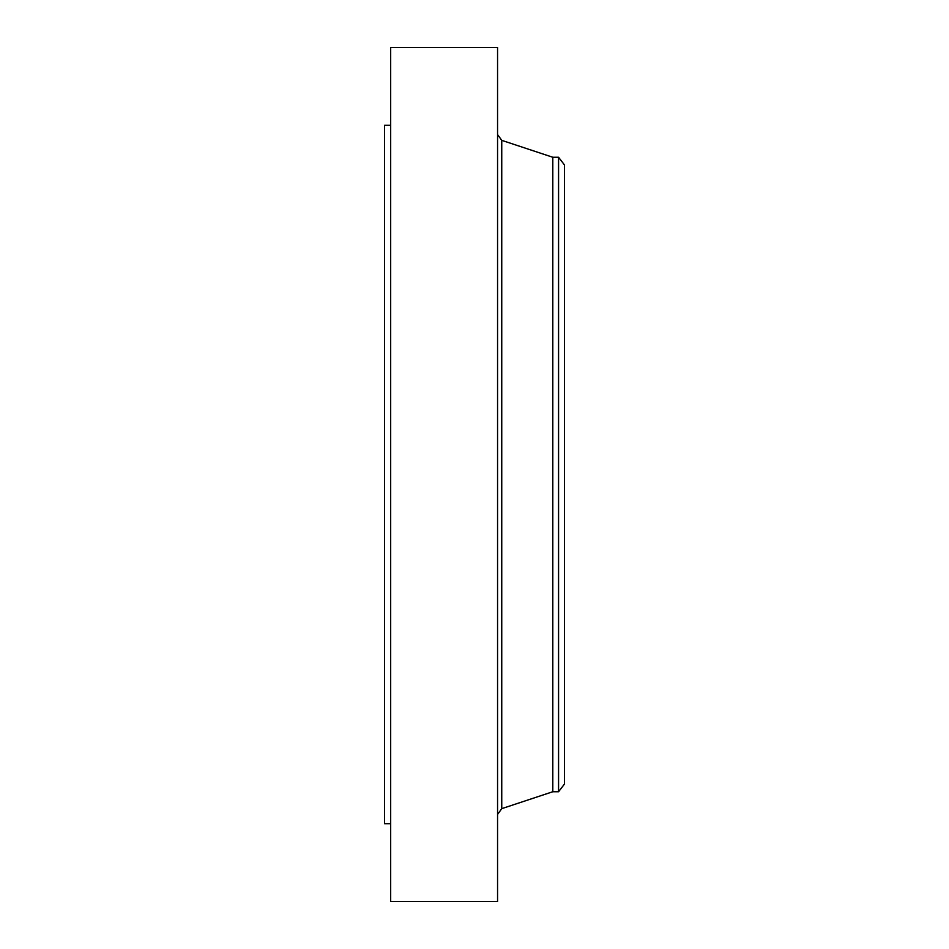 <?xml version="1.0" encoding="UTF-8"?>
<svg xmlns="http://www.w3.org/2000/svg" width="949" height="949" viewBox="0 0 949 949"><rect width="100%" height="100%" fill="white"/><g stroke="black" fill="none" stroke-linecap="round" stroke-linejoin="round"><path stroke-width="1.42" d="M390.68 901.55L390.68 47.45L497.561 47.45L497.561 901.55L390.68 901.55M390.68 823.708L384.57 823.708L384.57 125.292L390.68 125.292M558.57 157.261L558.57 791.739L564.43 784.111L564.43 164.889L558.57 157.261L552.804 157.261L501.748 140.345L497.561 134.556M558.57 791.739L552.804 791.739L552.804 157.261M552.804 791.739L501.748 808.655L501.748 140.345M501.748 808.655L497.561 814.444"/></g></svg>
